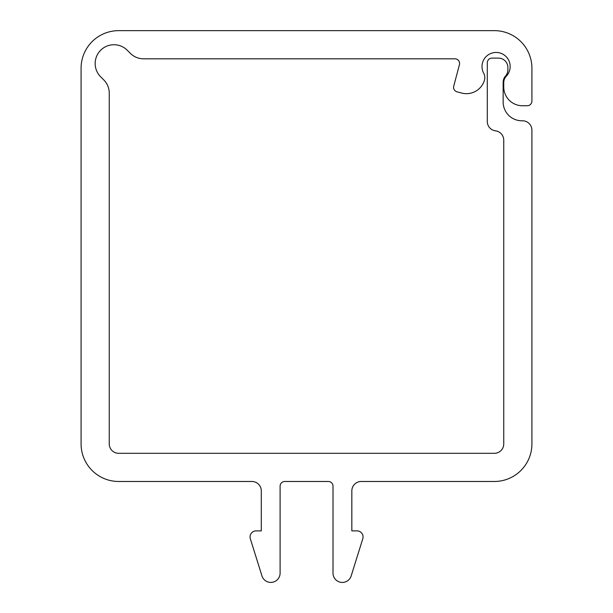 <?xml version="1.0" encoding="UTF-8"?>
<svg xmlns="http://www.w3.org/2000/svg" width="613" height="613" viewBox="0 0 613 613"><rect width="100%" height="100%" fill="white"/><g stroke="black" fill="none" stroke-linecap="round" stroke-linejoin="round"><path stroke-width="0.46" stroke-dasharray="3.06 2.3" d="M118.661 30.65A37.577 37.577 0 0 0 81.085 68.173L81.085 443.904A37.577 37.577 0 0 0 118.661 481.481L251.935 481.481A9.41 9.41 0 0 1 261.284 490.89L261.284 530.896L256.088 530.896A6.038 6.038 0 0 0 250.342 538.766L261.881 575.691A9.295 9.295 0 0 0 280.103 572.856L280.103 486.155A4.674 4.674 0 0 1 284.784 481.481L328.338 481.481A4.674 4.674 0 0 1 333.012 486.155L333.012 572.856A9.295 9.295 0 0 0 351.241 575.691L362.781 538.766A6.038 6.038 0 0 0 357.027 530.896L351.831 530.896L351.831 490.89A9.41 9.41 0 0 1 361.18 481.481L494.339 481.481A37.577 37.577 0 0 0 531.915 443.904L531.915 130.186A9.41 9.41 0 0 0 522.33 120.784A18.758 18.758 0 0 1 503.15 102.026L503.15 82.257A9.41 9.41 0 0 1 505.518 76.043A9.41 9.41 0 0 0 507.886 69.828L507.886 67.522A9.41 9.41 0 0 0 498.476 58.112L492.024 58.112A4.674 4.674 0 0 0 487.297 62.787L487.297 121.55A9.41 9.41 0 0 0 495.519 130.845A9.41 9.41 0 0 1 503.748 140.193L503.748 443.904A9.41 9.41 0 0 1 494.339 453.314L118.661 453.314A9.41 9.41 0 0 1 109.252 443.904L109.252 93.145A18.758 18.758 0 0 0 103.758 79.897L100.67 76.809A18.788 18.788 0 0 1 100.67 50.235A18.788 18.788 0 0 1 127.243 50.235L130.331 53.323A18.758 18.758 0 0 0 143.58 58.817L454.915 58.817A4.674 4.674 0 0 1 459.421 64.74L453.743 86.104A4.674 4.674 0 0 0 457.06 91.843L461.551 93.023A18.758 18.758 0 0 0 484.569 79.767A9.41 9.41 0 0 0 483.688 73.2A14.084 14.084 0 0 1 506.767 57.346A14.084 14.084 0 0 1 506.353 76.158A9.41 9.41 0 0 0 503.748 82.609L503.748 86.992A18.758 18.758 0 0 0 522.567 105.75L527.241 105.75A4.674 4.674 0 0 0 531.915 101.076L531.915 68.173A37.577 37.577 0 0 0 494.339 30.65L118.661 30.65"/><path stroke-width="0.92" d="M118.661 30.65A37.577 37.577 0 0 0 81.085 68.173L81.085 443.904A37.577 37.577 0 0 0 118.661 481.481L251.935 481.481A9.41 9.41 0 0 1 261.284 490.89L261.284 530.896L256.088 530.896A6.038 6.038 0 0 0 250.342 538.766L261.881 575.691A9.295 9.295 0 0 0 280.103 572.856L280.103 486.155A4.674 4.674 0 0 1 284.784 481.481L328.338 481.481A4.674 4.674 0 0 1 333.012 486.155L333.012 572.856A9.295 9.295 0 0 0 351.241 575.691L362.781 538.766A6.038 6.038 0 0 0 357.027 530.896L351.831 530.896L351.831 490.89A9.41 9.41 0 0 1 361.18 481.481L494.339 481.481A37.577 37.577 0 0 0 531.915 443.904L531.915 130.186A9.41 9.41 0 0 0 522.33 120.784A18.758 18.758 0 0 1 503.15 102.026L503.15 82.257A9.41 9.41 0 0 1 505.518 76.043A9.41 9.41 0 0 0 507.886 69.828L507.886 67.522A9.41 9.41 0 0 0 498.476 58.112L492.024 58.112A4.674 4.674 0 0 0 487.297 62.787L487.297 121.55A9.41 9.41 0 0 0 495.519 130.845A9.41 9.41 0 0 1 503.748 140.193L503.748 443.904A9.41 9.41 0 0 1 494.339 453.314L118.661 453.314A9.41 9.41 0 0 1 109.252 443.904L109.252 93.145A18.758 18.758 0 0 0 103.758 79.897L100.67 76.809A18.788 18.788 0 0 1 100.67 50.235A18.788 18.788 0 0 1 127.243 50.235L130.331 53.323A18.758 18.758 0 0 0 143.58 58.817L454.915 58.817A4.674 4.674 0 0 1 459.421 64.74L453.743 86.104A4.674 4.674 0 0 0 457.06 91.843L461.551 93.023A18.758 18.758 0 0 0 484.569 79.767A9.41 9.41 0 0 0 483.688 73.2A14.084 14.084 0 0 1 506.767 57.346A14.084 14.084 0 0 1 506.353 76.158A9.41 9.41 0 0 0 503.748 82.609L503.748 86.992A18.758 18.758 0 0 0 522.567 105.75L527.241 105.75A4.674 4.674 0 0 0 531.915 101.076L531.915 68.173A37.577 37.577 0 0 0 494.339 30.65L118.661 30.65"/></g></svg>
